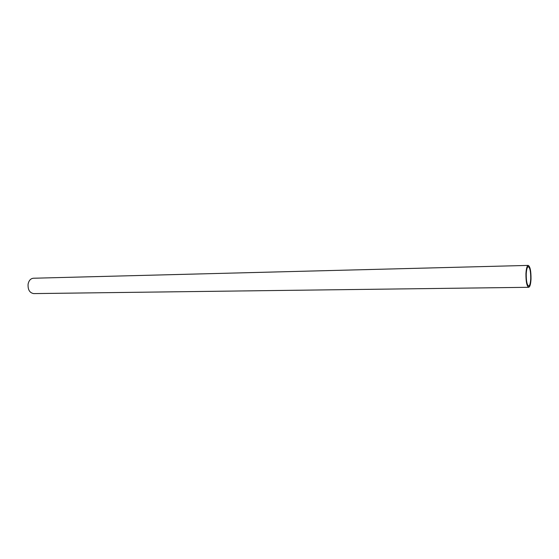 <?xml version="1.0" encoding="UTF-8"?>
<svg xmlns="http://www.w3.org/2000/svg" width="559" height="559" viewBox="0 0 559 559"><rect width="100%" height="100%" fill="white"/><g stroke="black" fill="none" stroke-linecap="round" stroke-linejoin="round"><path stroke-width="0.84" d="M528.262 265.406L33.393 278.235C30.668 278.529 28.907 280.464 28.104 284.042C27.74 289.667 29.599 292.846 33.687 293.594L528.688 287.298C526.802 286.187 525.886 281.61 525.942 273.575C526.25 268.481 527.018 265.756 528.262 265.406C530.156 266.538 531.071 271.094 531.015 279.067C530.722 284.182 529.946 286.921 528.688 287.298M526.236 273.896C526.187 281.016 526.997 285.069 528.667 286.054C529.785 285.719 530.47 283.294 530.729 278.759C530.784 271.695 529.974 267.656 528.29 266.65C527.193 266.964 526.508 269.382 526.236 273.896"/></g></svg>
